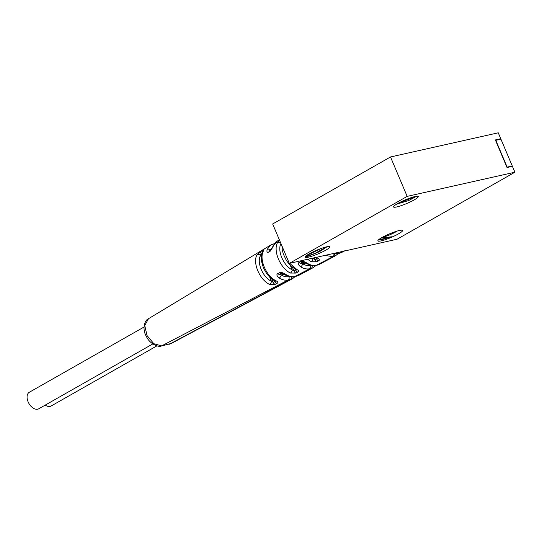 <?xml version="1.0" encoding="UTF-8"?>
<svg xmlns="http://www.w3.org/2000/svg" width="542" height="542" viewBox="0 0 542 542"><rect width="100%" height="100%" fill="white"/><g stroke="black" fill="none" stroke-linecap="round" stroke-linejoin="round"><path stroke-width="0.81" d="M299.306 275.092L294.794 276.522C291.982 277.091 289.035 276.427 285.946 274.523C283.087 272.687 280.959 272.064 279.564 272.667L277.748 273.615C276.264 274.537 276.759 275.993 279.225 277.985C282.104 279.855 285.058 280.539 288.08 280.024L292.443 278.771L295.288 276.467M499.494 139.436L500.747 138.718L498.254 132.81L390.518 156.963L272.667 223.975L289.32 263.392L343.181 251.312L339.57 253.195L335.037 253.141M342.3 252.132L339.732 253.155A2.595 1.999 -102.6 0 1 339.319 253.304A2.595 1.999 -102.6 0 1 339.265 253.317M324.929 255.404L332.856 256.698L335.457 255.797L338.337 253.493M320.01 264.035L316.359 265.289C313.506 265.865 310.512 265.221 307.382 263.344C304.469 261.522 302.314 260.912 300.925 261.522L299.109 262.47C297.626 263.378 298.147 264.821 300.654 266.8C303.567 268.649 306.562 269.313 309.638 268.791L313.134 267.721L316.006 265.424M148.474 318.723L144.748 325.532L147.024 335.532L153.833 343.723L161.658 345.891L171.468 343.371M271.285 249.821L273.663 245.445L277.538 240.933M277.138 241.156C275.654 242.762 276.359 240.235 273.032 246.163A2.595 1.856 21.5 0 1 273.663 245.445M272.721 246.956L268.663 252.111L270.424 251.041M271 249.93L270.688 249.998A2.595 1.85 -159 0 0 267.159 249.415C266.603 251.942 267.104 252.843 268.663 252.111M270.736 245.011L267.159 249.415M345.545 250.404A21.626 13.435 -119.6 0 1 343.181 251.312L339.57 253.195A2.595 1.999 -102.6 0 1 339.156 253.344M263.48 250.905C264.34 249.422 264.144 249.103 262.87 249.964L257.057 254.699C252.328 262.504 259.632 279.862 269.611 284.428L275.207 284.34L276.989 283.378C278.31 282.646 278.026 281.806 276.129 280.858C266.19 276.21 258.791 258.968 263.48 250.905A2.595 1.883 27.4 0 0 262.897 251.522M307.646 259.279L311.088 261.671L316.745 261.806L318.527 260.837C319.848 260.099 319.543 259.184 317.605 258.087L316.365 257.328M279.536 240.242L277.504 242.633C272.944 250.763 280.268 268.134 290.349 273.053L295.979 273.08L297.761 272.118C299.082 271.379 298.784 270.499 296.867 269.476L289.638 263.317M288.886 262.362L282.816 247.992M281.948 245.939L282.233 249.713L283.337 254.083L286.413 260.499L289.692 264.794L295.736 269.591A2.595 1.443 -61.7 0 0 296.867 269.476M281.013 243.385C277.009 250.451 283.425 265.634 292.199 269.869L294.035 271.088L295.973 269.726M295.553 269.489L295.824 270.126A2.595 1.619 61.6 0 0 297.761 272.118M292.484 267.416L294.035 271.088A2.595 1.619 61.6 0 0 295.979 273.08M290.349 265.478L292.199 269.869A2.595 1.457 118 0 1 290.349 273.053M280.776 243.168A2.595 1.877 -153.8 0 0 277.504 242.633M262.762 252.416L261.014 253.466A2.595 1.606 -120.9 0 1 261.122 251.007M262.633 252.071A2.595 1.606 -120.9 0 1 262.87 249.964M263.053 251.271L262.911 251.495C260.323 258.188 261.23 260.539 263.256 267.281C266.251 273.92 270.16 278.486 275.004 280.973A2.595 1.477 -62.9 0 0 276.129 280.858M261.698 255.079L261.014 253.466L260.553 255.492C256.427 262.233 262.775 277.314 271.42 281.223L273.209 282.335L275.167 281.054M274.774 280.851L274.997 281.373A2.595 1.619 61.7 0 0 276.989 283.378M271.745 278.866L273.209 282.335A2.595 1.619 61.7 0 0 275.207 284.34M269.631 276.989L271.42 281.223A2.595 1.491 116.7 0 1 269.611 284.428M261.42 257.545L260.553 255.492A2.595 1.89 -152 0 0 257.057 254.699M312.456 258.202L312.978 258.507A2.595 1.423 119.1 0 1 311.088 261.671M315.383 257.545L316.467 258.202A2.595 1.409 -60.5 0 0 317.605 258.087M312.815 258.121L314.861 259.828L316.643 258.866L316.745 258.29M316.332 258.121L316.643 258.866A2.595 1.619 61.6 0 0 318.527 260.837M314.021 257.85L314.861 259.828A2.595 1.619 61.6 0 0 316.745 261.806M298.94 275.295L294.408 276.664C293.283 277.382 290.566 276.969 286.257 275.431L281.223 273.344A2.595 1.599 -117.7 0 1 279.564 272.667M282.714 273.554L279.408 274.299C278.974 274.537 279.577 274.753 281.223 274.936C283.723 276.562 286.291 277.152 288.92 276.698L289.428 276.583M284.191 274.272L281.223 274.936A2.595 1.389 121.9 0 1 279.225 277.985M281.515 273.283L279.408 274.299A2.595 1.599 -117.7 0 1 277.748 273.615M284.774 274.611A2.595 1.402 -58.5 0 0 285.946 274.523M304.069 262.369L300.735 263.114C300.295 263.351 300.925 263.561 302.626 263.737C305.173 265.35 307.788 265.926 310.485 265.465A2.595 1.999 77.4 0 1 309.638 268.791L294.794 276.522A2.595 1.999 -102.6 0 1 294.381 276.671M305.586 263.073L302.626 263.737A2.595 1.409 121.2 0 1 300.654 266.8M319.631 264.245L315.972 265.431C314.523 266.332 311.271 265.661 306.21 263.432L302.721 262.104L300.735 263.114A2.595 1.592 -117.7 0 1 299.109 262.47M302.849 262.098L302.551 262.165A2.595 1.592 -117.7 0 1 300.925 261.522M306.21 263.432A2.595 1.423 -59.2 0 0 307.382 263.344M156.895 345.877L51.131 406.012A9.512 5.908 -119.6 0 1 50.088 406.412A9.512 5.908 -119.6 0 1 45.223 405.104M152.817 343.926L38.739 408.79A9.512 5.908 -119.6 0 1 37.703 409.19A9.512 5.908 -119.6 0 1 28.482 402.652A9.512 5.908 -119.6 0 1 29.336 392.245L144.03 327.029M343.181 251.312L397.049 239.232L514.9 172.22L407.171 196.38L289.32 263.392M308.384 257.186A13.408 1.958 -22.9 0 1 305.187 256.888A13.408 1.958 -22.9 0 1 313.54 251.623A13.408 1.958 -22.9 0 1 326.65 246.8A13.408 1.958 -22.9 0 1 329.617 246.569A13.408 1.958 -22.9 0 1 323.181 251.549A13.408 1.958 -22.9 0 1 308.384 257.186M381.101 240.885A13.408 1.958 -22.9 0 1 377.909 240.58A13.408 1.958 -22.9 0 1 386.256 235.316A13.408 1.958 -22.9 0 1 399.366 230.492A13.408 1.958 -22.9 0 1 402.34 230.262A13.408 1.958 -22.9 0 1 395.897 235.242A13.408 1.958 -22.9 0 1 381.101 240.885M396.771 206.929A13.408 1.958 -22.9 0 1 393.573 206.631A13.408 1.958 -22.9 0 1 401.927 201.367A13.408 1.958 -22.9 0 1 415.036 196.543A13.408 1.958 -22.9 0 1 418.011 196.312A13.408 1.958 -22.9 0 1 411.568 201.292A13.408 1.958 -22.9 0 1 396.771 206.929M416.622 196.265L408.729 200.52L396.581 204.178M397.896 203.419L416.168 196.326M388.499 234.307L395.165 231.712M397.225 231.061A10.813 1.579 -22.9 0 1 382.042 237.471M379.041 239.862L391.412 236.786L380.972 238.094M391.412 236.786L381.351 239.794L378.668 239.7M321.081 248.493L311.596 253.148A10.813 1.579 -22.9 0 1 309.319 253.778M311.596 253.148L305.62 256.02C305.01 256.806 306.02 256.833 308.628 256.102L319.611 251.61L327.151 246.698M326.738 246.779L315.119 253.358L305.654 256.603M500.747 138.718L495.361 139.931L507.014 167.519L512.4 166.313L514.9 172.22M390.518 156.963L407.171 196.38M495.557 140.398L500.916 139.118L512.237 165.92L510.984 166.631M512.237 165.92L506.878 167.2M495.794 140.263L507.122 167.065M291.549 276.894A2.595 1.999 77.4 0 1 290.505 279.476L169.66 344.095A2.595 1.999 77.4 0 1 169.246 344.245M334.177 253.331A2.595 1.999 77.4 0 1 333.31 256.59L317.544 265.024A2.595 1.999 -102.6 0 1 317.131 265.173M312.104 265.58A2.595 1.999 77.4 0 1 311.122 268.459L296.928 276.047A2.595 1.999 -102.6 0 1 296.515 276.196M274.171 243.988A2.595 1.999 -102.6 0 0 273.432 243.968A2.595 1.999 -102.6 0 0 273.392 243.975L270.627 245.079M288.92 276.698A2.595 1.999 77.4 0 1 288.08 280.024L161.658 345.891A2.595 1.999 77.4 0 1 161.245 346.04M333.716 253.432A2.595 1.999 77.4 0 1 332.856 256.698L316.359 265.289A2.595 1.999 -102.6 0 1 315.945 265.438M310.485 265.465L310.912 265.37M344.292 251.061L341.846 252.369M335.396 255.817L319.577 264.266M313.127 267.707L298.886 275.316M292.443 278.757L171.15 343.54M273.032 246.163L270.98 249.937L269.218 251.007M279.367 239.828L277.186 241.143M270.675 245.065L148.21 318.879M295.736 269.591L296.142 269.848L295.885 269.442M275.004 280.973L275.383 281.196L275.072 280.729M316.467 258.202L316.901 258.493L316.684 258.141M341.907 252.355L339.184 253.338L334.204 253.324M148.169 318.892C144.538 320.43 141.957 329.346 146.381 336.413C149.741 344.305 159.28 347.449 161.272 346.033L171.191 343.526M378.682 239.828L379.298 239.903M274.333 243.764L273.405 243.968"/></g></svg>
